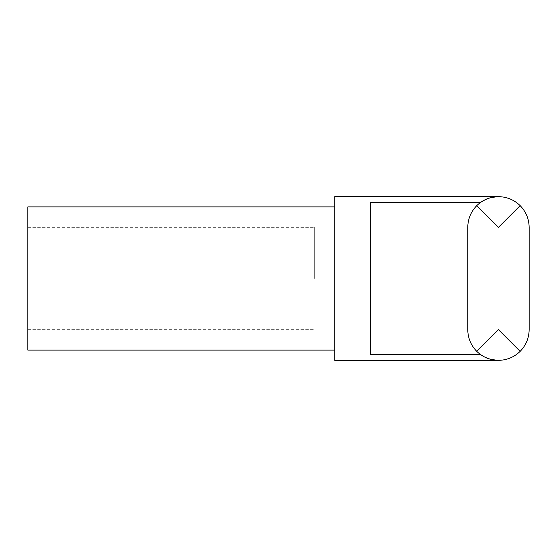 <?xml version="1.0" encoding="UTF-8"?>
<svg xmlns="http://www.w3.org/2000/svg" width="557" height="557" viewBox="0 0 557 557"><rect width="100%" height="100%" fill="white"/><g stroke="black" fill="none" stroke-linecap="round" stroke-linejoin="round"><path stroke-width="0.42" stroke-dasharray="2.79 2.09" d="M334.771 206.884L334.771 350.116L334.771 206.884M476.757 351.356C482.808 357.211 490.042 360.205 498.459 360.344L488.315 358.617L498.459 360.344C506.877 360.205 514.111 357.211 520.161 351.356L498.459 329.653L476.757 351.356C470.902 345.305 467.901 338.071 467.769 329.653A30.691 30.691 0 0 0 480.266 354.37A30.691 30.691 0 0 1 467.769 329.653L467.769 227.347A30.691 30.691 0 0 1 480.266 202.63L488.183 198.424L480.266 202.63A30.691 30.691 0 0 0 467.769 227.347C467.901 218.929 470.902 211.695 476.757 205.644L498.459 227.347L520.161 205.644C526.017 211.695 529.011 218.929 529.15 227.347L529.15 329.653C529.011 338.071 526.017 345.305 520.161 351.356M488.19 358.576L480.266 354.37L488.183 358.576M488.315 198.383L498.459 196.656L488.315 198.383M27.85 278.5L27.85 227.347L27.85 278.5M314.308 278.5L314.308 227.347L314.308 278.5M520.161 205.644C514.111 199.789 506.877 196.795 498.459 196.656C490.042 196.795 482.808 199.789 476.757 205.644M480.266 202.63L370.572 202.63L370.572 354.37L480.266 354.37M370.572 202.63L370.572 354.37L370.572 202.63M334.771 360.344L334.771 196.656M27.85 350.116L27.85 206.884M27.85 227.347L314.308 227.347M27.85 329.653L314.308 329.653"/><path stroke-width="0.84" d="M334.771 350.116L27.85 350.116L27.85 206.884L334.771 206.884M520.161 351.356C514.111 357.211 506.877 360.205 498.459 360.344L334.771 360.344L334.771 196.656L498.459 196.656C506.877 196.795 514.111 199.789 520.161 205.644L498.459 227.347L476.757 205.644C470.902 211.695 467.901 218.929 467.769 227.347L467.769 329.653C467.901 338.071 470.902 345.305 476.757 351.356L498.459 329.653L520.161 351.356C526.017 345.305 529.011 338.071 529.15 329.653L529.15 227.347C529.011 218.929 526.017 211.695 520.161 205.644M480.266 354.37L370.572 354.37L370.572 202.63L480.266 202.63M476.757 205.644C482.808 199.789 490.042 196.795 498.459 196.656M498.459 360.344C490.042 360.205 482.808 357.211 476.757 351.356"/></g></svg>
